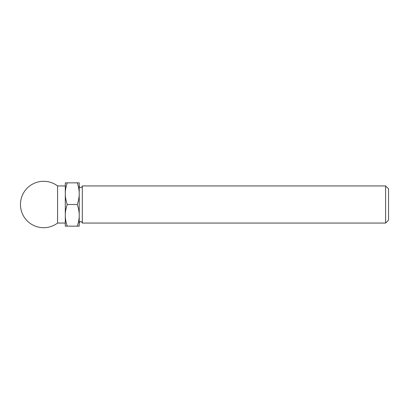 <?xml version="1.0" encoding="UTF-8"?>
<svg xmlns="http://www.w3.org/2000/svg" width="409" height="409" viewBox="0 0 409 409"><rect width="100%" height="100%" fill="white"/><g stroke="black" fill="none" stroke-linecap="round" stroke-linejoin="round"><path stroke-width="0.31" stroke-dasharray="2.04 1.53" d="M79.223 182.849L79.223 193.672C79.259 190.461 78.615 186.852 77.291 182.849L79.223 182.849M79.223 193.672L79.223 215.328C79.259 212.118 78.615 208.508 77.291 204.5C78.615 200.492 79.259 196.882 79.223 193.672M79.223 226.151L77.291 226.151C78.615 222.148 79.259 218.539 79.223 215.328L79.223 226.151M388.55 188.871L388.55 220.129M385.621 185.942L385.621 223.058M82.316 185.942L82.316 223.058M79.223 185.942L79.223 223.058L79.223 185.942M77.291 182.849L67.234 182.849C65.91 186.852 65.266 190.461 65.302 193.672C65.266 196.882 65.91 200.492 67.234 204.5C65.91 208.508 65.266 212.118 65.302 215.328C65.266 218.539 65.91 222.148 67.234 226.151L65.302 226.151L65.302 193.672L65.302 215.328M65.302 193.672L65.302 182.849L67.234 182.849M77.291 204.5L67.234 204.5M77.291 226.151L67.234 226.151M57.572 185.942L57.572 223.058M65.302 185.942L65.302 223.058"/><path stroke-width="0.61" d="M79.223 193.672L79.223 182.849L77.291 182.849C78.615 186.852 79.259 190.461 79.223 193.672C79.259 196.882 78.615 200.492 77.291 204.5C78.615 208.508 79.259 212.118 79.223 215.328L79.223 193.672M385.621 223.058L388.55 220.129L388.55 188.871L385.621 185.942L385.621 223.058L82.316 223.058L82.316 185.942L385.621 185.942M79.223 185.942A1.549 1.549 0 0 0 80.767 187.486A1.549 1.549 0 0 0 82.316 185.942M79.223 226.151L79.223 215.328C79.259 218.539 78.615 222.148 77.291 226.151L79.223 226.151M77.291 182.849L65.302 182.849L65.302 193.672C65.266 190.461 65.91 186.852 67.234 182.849M77.291 204.5L67.234 204.5C65.91 200.492 65.266 196.882 65.302 193.672L65.302 185.942L57.572 185.942A23.201 23.201 0 0 0 20.45 204.5A23.201 23.201 0 0 0 57.572 223.058L57.572 185.942M77.291 226.151L67.234 226.151C65.91 222.148 65.266 218.539 65.302 215.328C65.266 212.118 65.91 208.508 67.234 204.5M57.572 223.058L65.302 223.058L65.302 215.328L65.302 226.151L67.234 226.151M65.302 215.328L65.302 193.672M79.223 223.058C80.251 221.064 81.284 221.064 82.316 223.058"/></g></svg>

